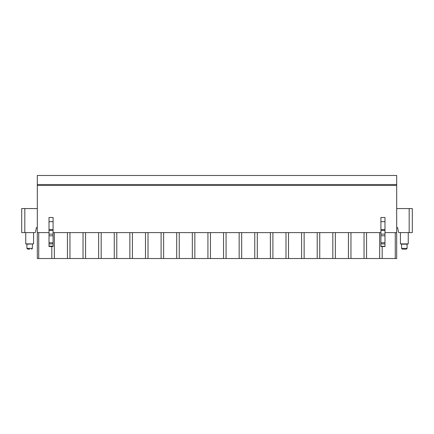 <?xml version="1.0" encoding="UTF-8"?>
<svg xmlns="http://www.w3.org/2000/svg" width="434" height="434" viewBox="0 0 434 434"><rect width="100%" height="100%" fill="white"/><g stroke="black" fill="none" stroke-linecap="round" stroke-linejoin="round"><path stroke-width="0.65" d="M37.313 184.526L396.687 184.526L396.687 175.472L37.313 175.472L37.313 232.613L49.02 232.613M384.98 232.613L396.687 232.613L396.687 258.528L37.313 258.528L37.313 232.613M37.313 227.617L36.375 227.617L35.555 231.973A0.781 0.781 0 0 1 34.791 232.613L21.7 232.613L21.7 208.57L37.313 208.57M396.687 227.617L397.625 227.617L398.445 231.973A0.781 0.781 0 0 0 399.209 232.613L412.3 232.613L412.3 208.57L412.3 232.613M53.078 232.613L380.922 232.613M396.687 208.57L412.3 208.57M396.687 184.526L396.687 232.613M395.271 258.528L395.271 232.613M382.186 258.528L382.186 246.534M379.658 258.528L379.658 232.613M366.573 258.528L366.573 232.613M364.045 258.528L364.045 232.613M350.96 258.528L350.96 232.613M348.431 258.528L348.431 232.613M335.352 258.528L335.352 232.613M332.824 258.528L332.824 232.613M319.739 258.528L319.739 232.613M317.211 258.528L317.211 232.613M304.125 258.528L304.125 232.613M301.597 258.528L301.597 232.613M288.518 258.528L288.518 232.613M285.99 258.528L285.99 232.613M272.905 258.528L272.905 232.613M270.377 258.528L270.377 232.613M257.291 258.528L257.291 232.613M254.763 258.528L254.763 232.613M241.684 258.528L241.684 232.613M239.156 258.528L239.156 232.613M226.071 258.528L226.071 232.613M223.543 258.528L223.543 232.613M210.457 258.528L210.457 232.613M207.929 258.528L207.929 232.613M194.844 258.528L194.844 232.613M192.316 258.528L192.316 232.613M179.237 258.528L179.237 232.613M176.709 258.528L176.709 232.613M163.623 258.528L163.623 232.613M161.095 258.528L161.095 232.613M148.01 258.528L148.01 232.613M145.482 258.528L145.482 232.613M132.403 258.528L132.403 232.613M129.875 258.528L129.875 232.613M116.789 258.528L116.789 232.613M114.261 258.528L114.261 232.613M101.176 258.528L101.176 232.613M98.648 258.528L98.648 232.613M85.569 258.528L85.569 232.613M83.04 258.528L83.04 232.613M69.955 258.528L69.955 232.613M67.427 258.528L67.427 232.613M54.342 258.528L54.342 232.613M51.814 258.528L51.814 246.534M38.729 258.528L38.729 232.613M37.313 185.464L396.687 185.464M380.922 246.138L380.922 217.488L384.98 217.488L384.98 246.138M49.02 246.138L53.078 246.138M53.078 246.306L53.078 217.488L49.02 217.488L49.02 221.682L53.078 221.682M49.02 246.306L49.02 221.682M33.564 232.613L33.564 243.881L25.758 243.881L25.758 232.613M25.758 243.881L26.913 244.168L33.564 243.881M29.664 249.159L27.695 249.159L29.664 249.159M406.305 249.159L402.372 249.159L406.305 249.159L407.087 248.378L401.591 248.378L401.591 244.168L400.436 243.881L408.242 243.881L408.242 232.613M407.087 248.378L407.087 244.168L401.591 244.168M24.825 232.613L24.825 208.57M409.175 208.57L409.175 232.613M384.98 221.682L380.922 221.682M384.98 229.57L380.922 229.57M384.98 230.454L380.922 230.454M384.98 234.127L380.922 234.127M384.98 235.808L380.922 235.808M384.98 242.758L380.922 242.758M384.98 243.886L380.922 243.886M384.98 246.306L380.922 246.306M49.02 229.57L53.078 229.57M49.02 230.454L53.078 230.454M49.02 234.127L53.078 234.127M49.02 235.808L53.078 235.808M49.02 242.758L53.078 242.758M49.02 243.886L53.078 243.886M32.409 244.168L32.409 248.378L26.913 248.378L27.695 249.159M384.98 246.534L380.922 246.534M53.078 246.534L49.02 246.534M32.409 248.378L31.628 249.159M26.913 244.168L26.913 248.378M400.436 243.881L400.436 232.613M407.087 244.168L408.242 243.881M401.591 248.378L402.372 249.159"/></g></svg>
